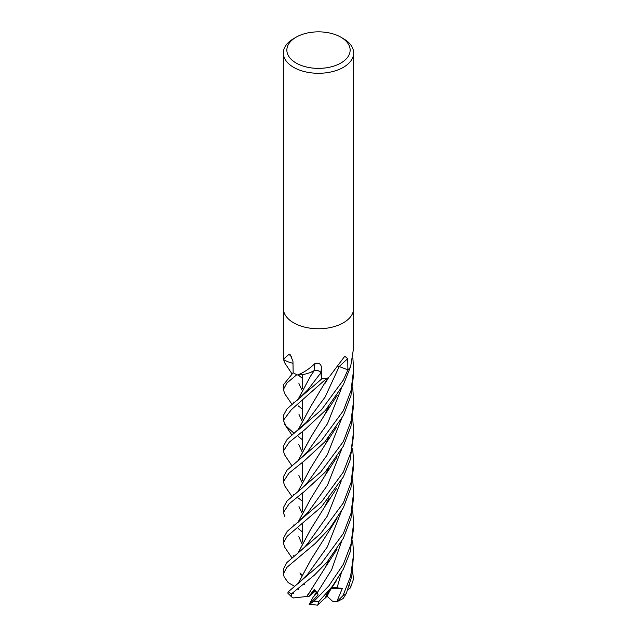 <?xml version="1.0" encoding="UTF-8"?>
<svg xmlns="http://www.w3.org/2000/svg" width="637" height="637" viewBox="0 0 637 637"><rect width="100%" height="100%" fill="white"/><g stroke="black" fill="none" stroke-linecap="round" stroke-linejoin="round"><path stroke-width="0.96" d="M321.629 378.131L320.745 372.932C319.774 370.838 317.505 370.121 313.93 370.758M314.216 370.686L310.402 372.478M307.822 594.345L308.252 594.432M352.659 510.102L353.654 522.953L350.971 544.285L343.359 564.263L328.915 585.793L314.001 601.272L309.287 604.346L318.166 594.934L317.178 592.848L314.16 589.543L309.025 596.383L311.007 594.807L314.638 589.942L311.007 594.807L315.578 590.817M309.287 604.346L313.245 596.941L317.202 592.912L313.85 596.336L316.557 591.9M340.875 37.201L343.359 38.634A35.154 20.296 180 0 1 353.654 52.99A35.154 20.296 180 0 1 343.359 67.339A35.154 20.296 180 0 1 305.043 71.742A35.154 20.296 180 0 1 283.346 52.99A35.154 20.296 180 0 1 293.641 38.634L296.125 37.201A31.643 18.266 180 0 1 340.875 37.201A31.643 18.266 180 0 1 340.875 63.031A31.643 18.266 180 0 1 296.125 63.031A31.643 18.266 180 0 1 296.125 37.201L293.641 38.634M343.359 322.808A35.154 20.296 180 0 0 353.654 308.459A35.154 20.296 180 0 1 343.359 322.808A35.154 20.296 180 0 1 305.043 327.211A35.154 20.296 180 0 1 283.346 308.459L283.346 52.99M292.996 363.281A24.676 14.245 180 0 1 283.497 359.483A582.186 340.93 153.9 0 0 283.377 359.364L283.354 359.228A35.154 20.296 180 0 1 283.346 358.687L283.346 308.555M283.377 359.364L288.911 354.347L290.361 354.873L292.956 361.362L293.163 372.756L283.346 384.907L283.346 389.605L286.889 383.004L296.85 374.675M297.328 374.89L297.766 374.89C303.61 372.677 309.319 368.911 314.893 363.576C318.858 362.557 321.048 363.91 321.462 367.637L321.757 378.896L320.793 372.924A4.722 2.723 180 0 0 314.001 370.734A24.676 14.245 180 0 1 311.087 372.199L314.152 370.766L311.087 372.199A24.676 14.245 180 0 1 297.758 374.986A4.754 2.747 0 0 0 297.328 374.89A35.154 20.296 180 0 1 293.163 372.756M327.235 378.346L328.596 377.359A24.676 14.245 180 0 1 327.633 378.211A4.754 2.747 0 0 0 327.235 378.346A35.154 20.296 180 0 1 321.757 378.896L287.088 408.763L283.346 415.483L283.346 420.388L291.324 409.71L326.654 378.434A35.154 20.296 180 0 1 321.773 378.896M329.767 376.26L344.776 356.226L347.73 358.687L347.898 369.818L339.202 366.53A593.612 353.057 82.4 0 1 347.73 358.687M347.898 369.818A35.154 20.296 180 0 0 350.573 367L353.654 347.659L353.654 308.555M338.558 366.323A4.722 2.723 180 0 1 339.202 366.53M314.001 370.734A593.915 48.746 111.9 0 0 314.893 363.576M321.542 377.59L320.745 372.932L321.542 377.59M291.865 356.999A593.915 347.794 153.9 0 0 288.911 354.347M347.125 369.524L339.187 366.554L325.077 397.106L306.413 422.275L287.112 439.419L283.346 446.33L283.346 451.1L289.278 442.182L305.107 429.426L325.356 410.459L343.359 384.748L350.318 367.318M326.861 594.632L326.144 593.963M336.822 601.798L343.136 598.541L346.257 593.604L351.791 576.27L353.654 553.808L350.637 576.182L342.953 595.73L336.718 601.846L342.332 588.405L332.012 587.298M352.651 571.5L353.495 579.2L350.43 587.903L349.657 584.487M302.679 501.359L298.323 498.038M294.095 494.726L293.641 494.352M343.359 410.674L321.39 440.653L287.144 470.05L283.346 476.89L283.346 481.739L288.951 473.18L304.335 460.83L324.759 441.943L343.359 415.587L350.931 395.673L353.654 374.269L353.654 369.412L351.027 390.592L343.359 410.674M284.803 485.959L283.346 481.739M302.679 532.166L298.339 528.638M294.262 525.445L293.641 524.968M343.359 441.489L320.809 471.945L287 501.016L283.346 507.705L283.346 512.57L289.126 503.811L304.526 491.382L324.902 472.431L343.359 446.195L350.971 426.217L353.654 405.1L353.654 400.235L351.011 421.192L343.359 441.489M284.906 516.671L283.346 512.57M352.667 540.789L353.654 553.808M347.906 369.81L343.359 380.01L321.43 409.838L297.567 430.564M284.898 455.296L283.346 451.1M294.119 556.109L293.641 555.711M352.651 417.952L353.654 430.891L350.979 452.143L343.359 472.049L321.518 501.876L287.176 531.393L283.346 538.369L283.346 543.114L287.128 536.338L321.287 507.028L343.359 476.946L350.095 460.177L353.654 434.975M284.882 547.486L283.346 543.114M294.111 433.343L286.061 426.01L283.346 420.388M328.875 590.746L325.292 597.809L317.64 605.15L318.938 601.439L332.339 586.358L343.359 569.144L350.119 552.096L353.654 527.858L353.654 522.953M284.715 362.867L283.346 358.894M343.359 502.904L320.554 533.679L286.929 562.503L283.346 569.064L283.346 573.969L286.769 567.448L315.18 543.544L330.356 527.555L343.359 507.705L350.939 487.703L353.654 466.499L353.654 461.586L351.035 482.551L343.359 502.904M294.74 586.422L288.147 582.552L284.134 576.875L283.346 573.969M284.882 393.913L283.346 389.605M343.359 533.472L321.255 563.522L288.434 591.662L287.741 593.071L291.579 596.877L291.292 594.003L314.367 575.147L327.06 562.057L343.359 538.297L350.955 518.494L353.654 497.083L353.654 492.385L350.971 513.541L343.359 533.472M297.798 399.837L310.418 376.34L314.192 370.646M314.105 370.71C317.616 370.153 319.83 370.893 320.745 372.932L308.157 389.454M301.858 512.705L298.976 506.558M298.012 491.645L310.697 467.924M297.861 491.764L310.633 468.02L324.846 445.128L328.987 437.022M352.675 387.256L353.654 400.235M325.236 597.769L328.652 591.017M301.866 451.33L298.809 444.666M298.02 430.206L310.792 406.398M297.869 430.325L310.737 406.47L327.729 378.131M302.679 439.944L298.323 436.536M330.038 590.316L326.853 596.702L325.396 597.641M297.989 583.795L310.872 559.851M301.866 389.963L298.92 383.482M297.845 583.914L310.784 559.987L337.005 518.391M302.679 378.577L298.331 375.089M352.659 479.358L353.654 492.385M310.8 498.612L297.949 522.475M298.817 536.673L301.842 543.512M297.805 522.587L310.76 498.683L325.061 475.521L328.684 468.195M297.965 553.187L310.49 529.673M301.683 574.407L299.9 572.934L301.182 575.37M297.821 553.298L310.466 529.713L324.679 506.925L329.003 498.373M352.667 448.671L353.654 461.586M309.025 596.383L306.946 596.431L310.498 591.168M301.803 420.627L299 414.432M297.933 399.725L310.522 376.188M306.986 596.399L324.886 568.029L328.931 559.883M306.899 596.471L293.466 597.952L291.579 596.877M302.679 409.384L298.331 405.928M294.198 402.584L293.641 402.13M301.811 482.074L298.817 475.274M297.925 461.132L310.816 437.213M297.79 461.244L310.641 437.468L325.005 414.273L328.796 406.581M352.858 357.97L353.654 369.412M350.43 587.903L347.929 589.52M304.327 584.392L303.578 584.185M291.802 593.604L293.593 593.326M342.332 588.405L331.312 588.365M336.718 601.846L332.482 601.224L327.092 596.248M320.793 372.924A593.612 48.723 111.9 0 0 321.462 367.637M346.257 593.604A35.154 20.296 180 0 1 343.359 595.499A35.154 20.296 180 0 1 342.953 595.73M318.938 601.439A35.154 20.296 180 0 1 314.001 601.272M291.292 594.003A35.154 20.296 180 0 1 288.434 591.662M297.192 492.29L302.623 487.695L307.974 481.891L327.314 454.762L341.273 419.48M337.013 588.07L341.289 572.966M297.774 583.97L307.735 574.184L327.33 546.936L341.328 511.392M297.885 522.523L307.958 512.459L327.458 485.275L341.368 449.865M307.814 543.48L327.386 516.01L341.289 480.839M317.178 592.848L331.662 569.685L341.336 542.103M297.75 461.268L308.101 450.885L327.458 423.772L341.368 388.466M302.679 542.039L302.679 523.55L302.679 542.039M302.679 511.2L302.679 492.807L302.679 511.2M302.679 480.585L302.679 462.191L302.679 480.585M302.679 449.841L302.679 431.353L302.679 449.841M302.679 419.082L302.679 400.808L302.679 419.082M302.679 388.49L302.679 374.532L302.679 388.49M353.654 308.459L353.654 52.99M284.715 485.832L291.953 496.494M324.846 445.128L336.559 426.989M324.966 598.414L336.806 580.1M284.628 424.234L291.953 435.143M324.974 383.474L328.963 377.016M284.691 362.827L291.945 373.776M298.952 587.927L298.45 589.528M325.061 475.521L337.132 456.817M296.715 554.134L304.582 547.191L308.133 543.074M284.779 547.334L291.945 557.861M324.679 506.925L336.774 488.165M297.32 400.211L308.173 389.438M324.886 568.029L337.021 549.213M284.811 393.809L291.945 404.328M284.811 455.16L291.929 465.814M325.005 414.273L337.14 395.466M317.584 605.15L309.2 604.346M353.654 430.891L353.654 435.652"/></g></svg>
